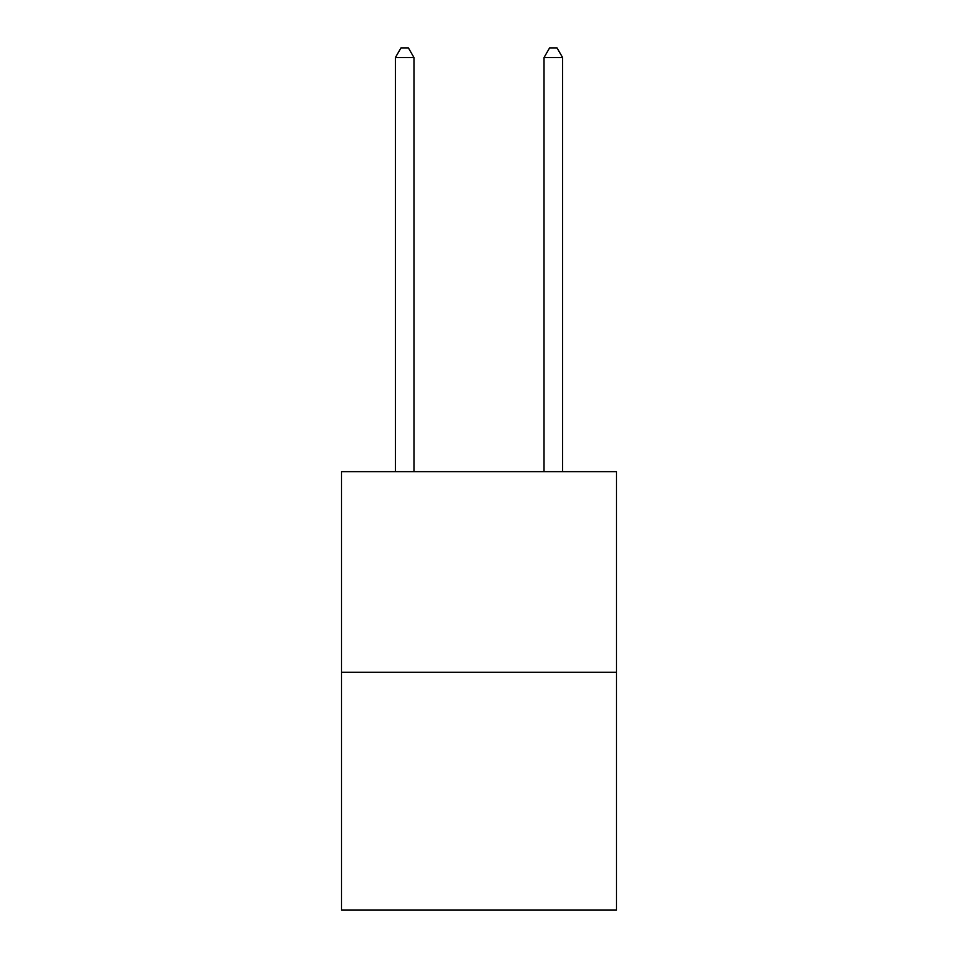 <?xml version="1.0" encoding="UTF-8"?>
<svg xmlns="http://www.w3.org/2000/svg" width="958" height="958" viewBox="0 0 958 958"><rect width="100%" height="100%" fill="white"/><g stroke="black" fill="none" stroke-linecap="round" stroke-linejoin="round"><path stroke-width="1.44" d="M616.485 672.288L616.485 471.647L341.515 471.647L341.515 910.1L616.485 910.1L616.485 672.288L341.515 672.288M413.976 471.647L413.976 57.564L395.391 57.564L395.391 471.647M395.391 57.564L400.971 47.9L408.395 47.9L413.976 57.564M562.609 471.647L562.609 57.564L544.024 57.564L544.024 471.647M544.024 57.564L549.605 47.9L557.029 47.9L562.609 57.564"/></g></svg>
